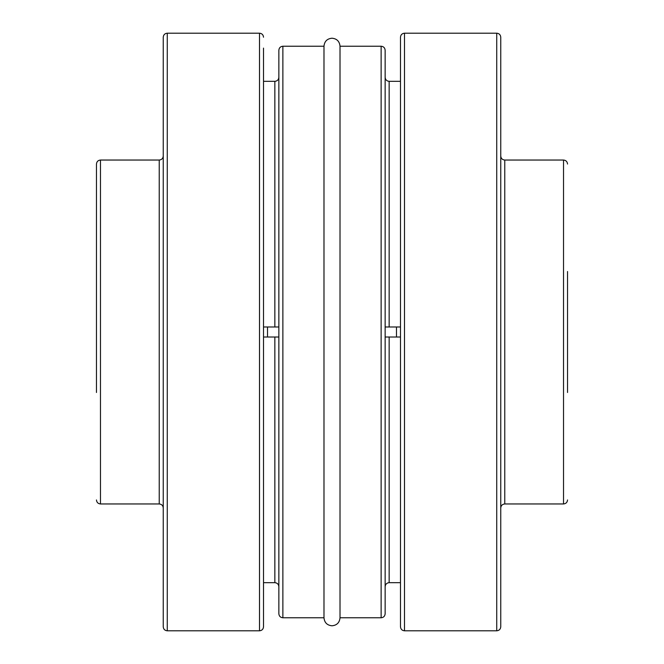 <?xml version="1.0" encoding="UTF-8"?>
<svg xmlns="http://www.w3.org/2000/svg" width="664" height="664" viewBox="0 0 664 664"><rect width="100%" height="100%" fill="white"/><g stroke="black" fill="none" stroke-linecap="round" stroke-linejoin="round"><path stroke-width="1" d="M259.508 630.8L167.262 630.8L167.262 33.2L259.508 33.2L259.508 630.8C261.94 630.559 263.276 629.223 263.517 626.791L263.517 48.148M263.517 600.09L263.517 614.134M263.517 49.866L263.517 48.107M263.517 83.041L263.517 64.773M263.517 105.493L263.517 95.99M263.517 139.415L263.517 141.407M263.517 522.593L263.517 528.195M263.517 599.716L263.517 599.227M167.262 33.2C164.821 33.441 163.485 34.777 163.244 37.209L163.244 626.791C163.485 629.223 164.821 630.559 167.262 630.8M100.48 160.041L159.236 160.041L159.236 503.959L100.48 503.959L100.48 160.041C98.048 160.281 96.703 161.618 96.471 164.049L96.471 392.49M282.872 46.231L323.982 46.231L323.982 617.769C324.455 622.641 327.128 625.314 332 625.787C336.872 625.314 339.545 622.641 340.018 617.769L340.018 46.231C339.545 41.359 336.872 38.686 332 38.213C327.128 38.686 324.455 41.359 323.982 46.231L323.982 617.769L282.872 617.769L282.872 46.231C280.432 46.472 279.096 47.808 278.855 50.248L278.855 613.752C279.096 616.192 280.432 617.528 282.872 617.769M274.846 337.013L278.855 337.013L278.855 586.686C278.623 584.245 277.286 582.909 274.846 582.668L274.846 337.013L263.517 337.013M400.483 337.013L385.145 337.013M400.483 327.9L400.483 326.987L385.145 326.987M263.517 326.987L278.855 326.987M385.145 613.752L385.145 50.248C384.904 47.808 383.568 46.472 381.128 46.231L381.128 617.769C383.568 617.528 384.904 616.192 385.145 613.752M400.483 332.888L400.483 336.1M400.483 37.209L400.483 626.791C400.724 629.223 402.06 630.559 404.492 630.8L404.492 33.2C402.06 33.441 400.724 34.777 400.483 37.209M400.483 580.958L400.483 581.822M400.483 599.227L400.483 599.716M400.483 528.195L400.483 524.601M496.738 630.8C499.179 630.559 500.515 629.223 500.756 626.791L500.756 37.209C500.515 34.777 499.179 33.441 496.738 33.2L496.738 630.8L404.492 630.8M567.529 392.49L567.529 271.51M267.526 337.013L267.526 326.987M385.145 586.686C385.377 584.245 386.714 582.909 389.154 582.668L389.154 337.013M263.517 81.332L274.846 81.332L274.846 326.987M389.154 326.987L389.154 81.332L400.483 81.332M396.474 326.987L396.474 337.013M504.764 160.041L563.52 160.041L563.52 503.959L504.764 503.959L504.764 160.041C502.324 159.8 500.988 158.464 500.756 156.032M381.128 617.769L340.018 617.769L340.018 46.231L381.128 46.231M259.508 33.2C261.94 33.441 263.276 34.777 263.517 37.209M159.236 160.041C161.676 159.8 163.012 158.464 163.244 156.032M100.48 503.959C98.048 503.719 96.703 502.382 96.471 499.95M159.236 503.959C161.676 504.2 163.012 505.536 163.244 507.968M389.154 582.668L400.483 582.668M274.846 81.332C277.286 81.091 278.623 79.755 278.855 77.314M263.517 582.668L274.846 582.668M389.154 81.332C386.714 81.091 385.377 79.755 385.145 77.314M563.52 503.959C565.952 503.719 567.297 502.382 567.529 499.95M563.52 160.041C565.952 160.281 567.297 161.618 567.529 164.049M504.764 503.959C502.324 504.2 500.988 505.536 500.756 507.968M496.738 33.2L404.492 33.2"/></g></svg>
